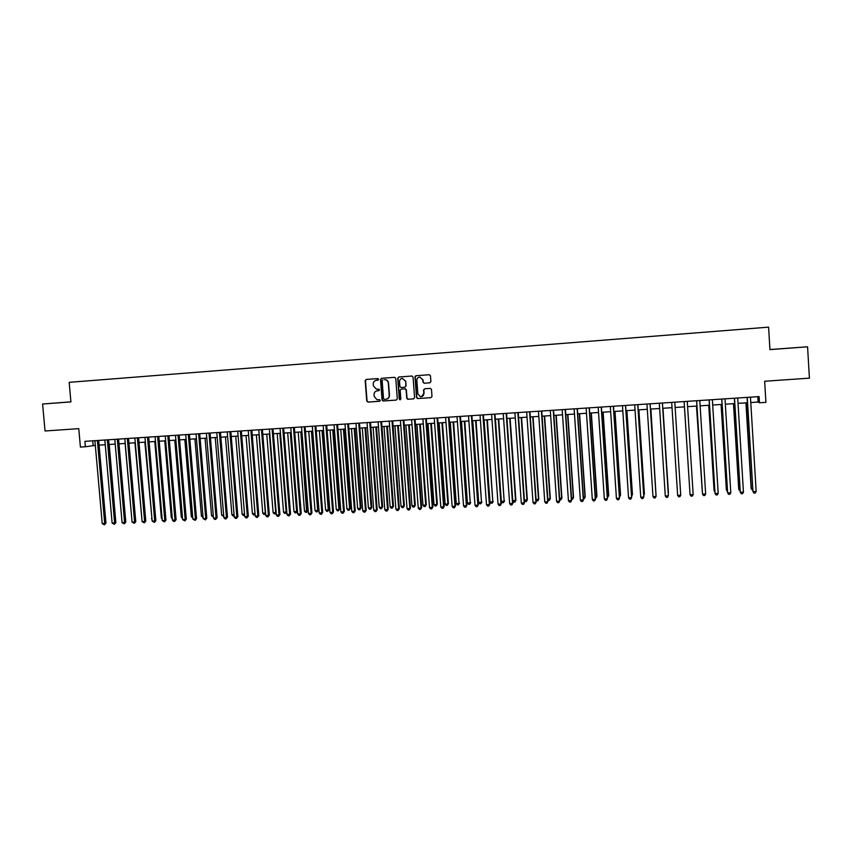 <?xml version="1.0" encoding="UTF-8"?>
<svg xmlns="http://www.w3.org/2000/svg" width="852" height="852" viewBox="0 0 852 852"><rect width="100%" height="100%" fill="white"/><g stroke="black" fill="none" stroke-linecap="round" stroke-linejoin="round"><path stroke-width="1.28" d="M378.703 379.31L377.873 378.576L366.2 379.449L365.188 380.663L366.754 401.036L367.936 402.091L379.598 401.271L380.312 400.419L379.694 399.695L376.935 399.705L374.177 396.414L374.039 394.71C374.081 392.495 375.168 391.206 377.287 390.834L379.502 389.875L378.82 389.14L376.477 389.226L373.368 385.871L373.24 384.167C373.282 381.952 374.358 380.663 376.477 380.28L378.703 379.31M787.472 348.255L796.119 347.627L787.472 348.255M70.897 401.856L58.618 402.794L70.908 401.878M429.855 382.814L430.899 381.589L430.462 375.796L429.323 374.731L416.042 375.721L415.009 376.946L416.543 397.522L417.501 398.576L430.952 397.65L431.996 396.425L431.474 389.439L430.43 388.374L424.605 388.778L423.572 390.003L423.827 393.464C423.7 395.637 422.571 396.723 420.441 396.723L417.842 393.89L416.841 380.343C416.905 378.373 417.906 377.276 419.823 377.053L422.816 379.907L422.986 382.165L424.062 383.23L429.951 382.804M70.897 401.835L42.6 404.018L45.039 430.984L78.767 428.652L80.407 447.087L85.37 446.757L84.891 441.336L759.089 396.585L759.462 402.772L765.927 402.357L764.659 381.249L809.4 378.16L807.579 346.807L769.931 349.544M42.6 404.018L70.908 401.91L69.161 382.335L768.6 327.147L769.942 349.618L807.579 346.807M395.765 378.384L394.657 377.329L381.536 378.299L380.514 379.523L382.069 399.95L382.942 400.983L396.286 400.089L397.309 398.874L395.765 378.384M398.725 377.021L411.931 376.03L413.06 377.095L414.594 397.66L413.561 398.874L407.671 399.258L406.745 398.214L406.116 389.886L404.924 388.832L401.196 389.098L400.174 390.322L400.823 398.97L399.918 399.812L399.279 399.077L397.703 378.235L398.725 377.021M750.782 402.527L758.11 402.048L759.462 402.772M85.37 446.757L95.328 445.394M99.098 445.149L105.254 444.744M109.013 444.499L115.212 444.094M118.971 443.849L125.223 443.434M128.961 443.189L135.276 442.784M139.004 442.539L145.362 442.124M149.089 441.879L155.501 441.453M159.207 441.219L165.671 440.793M169.378 440.548L175.895 440.122M179.58 439.888L186.151 439.451M189.836 439.217L196.45 438.78M200.124 438.535L206.802 438.098M210.465 437.864L217.196 437.427M220.838 437.183L227.622 436.746M231.265 436.501L238.102 436.054M241.734 435.819L248.624 435.372L255.025 513.554L254.62 514.896L253.598 514.949L252.426 513.692L255.004 513.564M252.245 435.127L259.2 434.68M262.799 434.445L269.807 433.977M273.407 433.743L280.468 433.285M284.046 433.05L291.171 432.582M294.739 432.347L301.917 431.879M305.485 431.644L312.716 431.176M316.262 430.942L323.558 430.462M327.093 430.239L334.453 429.759M337.967 429.525L345.39 429.035M348.894 428.812L356.37 428.322M359.863 428.098L367.404 427.597M370.886 427.374L378.48 426.873M381.952 426.65L389.609 426.149M393.07 425.925L400.781 425.414M404.231 425.191L412.006 424.679M415.446 424.456L423.284 423.945M426.703 423.721L434.605 423.21M438.013 422.986L445.979 422.464M449.377 422.241L457.407 421.719M460.783 421.495L468.877 420.963M472.242 420.739L480.411 420.206M483.755 419.993L491.987 419.45M495.321 419.237L503.617 418.694M506.929 418.47L515.29 417.927M518.602 417.714L527.026 417.16M530.317 416.947L538.815 416.394M542.085 416.181L550.648 415.616M553.917 415.403L562.544 414.839M565.792 414.626L574.493 414.061M577.72 413.848L586.485 413.273M589.701 413.06L598.541 412.485M601.746 412.272L610.65 411.697M613.834 411.484L622.812 410.898M625.986 410.685L635.038 410.1M638.191 409.897L647.318 409.301M650.449 409.088L659.65 408.491M662.76 408.289L672.036 407.682M675.146 407.48L684.454 406.862M687.607 406.66L696.925 406.053M700.12 405.84L709.46 405.232M712.698 405.019L722.049 404.412M725.329 404.189L734.69 403.582M738.024 403.369L747.396 402.751M92.761 440.814L93.177 445.532M757.779 396.67L758.11 402.048M378.064 380.162L376.605 380.269M377.564 390.802L378.938 390.695M366.435 379.438L365.487 380.642L367.042 400.994L368.224 402.048L379.79 401.228M381.749 378.288L380.791 379.502L382.346 399.907L383.528 400.962L396.286 400.089M382.868 379.8L382.154 380.652L383.517 398.598L384.135 399.322L385.945 399.226C388.075 398.853 389.151 397.554 389.204 395.339L388.278 383.059C387.948 381.036 386.797 379.907 384.816 379.672L384.465 379.683M386.371 399.162C388.405 398.736 389.439 397.447 389.47 395.296L389.204 395.339M384.742 379.662L385.093 379.651C387.074 379.885 388.224 381.014 388.544 383.038L389.47 395.296M413.795 398.832L407.938 399.268M401.345 389.076L405.36 388.8L406.372 389.854L407 398.172L408.193 399.226M398.928 376.999L397.969 378.213L399.535 399.034L400.312 399.78M405.467 381.249L402.527 378.405C400.6 378.607 399.599 379.694 399.524 381.685L399.886 386.446L400.909 387.5L404.796 387.234L405.829 386.009L405.722 381.217L402.357 378.405M404.902 387.223L405.829 386.009M405.722 381.217L406.084 385.977M419.685 377.063L423.061 379.885L423.231 382.143L424.296 383.208L430.004 382.793M421.463 396.681L423.827 393.464M424.658 388.778L423.806 389.971L424.062 393.432M416.223 375.711L415.254 376.925L416.788 397.479L417.991 398.544L430.952 397.65M115.648 520.221L109.226 444.488M97.384 440.505L104.7 523.49L102.229 523.607L94.902 440.665M98.672 440.42L105.957 523.107L104.7 523.49L104.455 524.8L102.229 523.607M105.957 523.107L104.455 524.8M125.585 519.688L118.992 443.849M125.116 443.445L131.858 519.667M134.967 442.795L141.879 519.177M144.861 442.156L151.954 518.676M152.007 519.262L151.454 518.698M107.32 439.845L114.615 523L112.134 523.117L104.839 440.015M108.598 439.76L115.861 522.627L114.615 523L114.37 524.321L112.134 523.117M115.861 522.627L114.37 524.321M117.299 439.185L124.573 522.51L122.081 522.638L114.796 439.344M118.556 439.099L125.798 522.138L124.573 522.51L124.317 523.831L122.081 522.638M125.798 522.138L124.317 523.831M127.321 438.514L134.573 522.02L132.071 522.148L124.807 438.684M128.556 438.439L135.777 521.648L134.573 522.02L134.307 523.341L132.071 522.148M135.777 521.648L134.307 523.341M137.385 437.853L144.616 521.53L142.103 521.648L134.861 438.013M138.588 437.768L145.798 521.147L144.616 521.53L144.339 522.851L142.103 521.648M145.798 521.147L144.339 522.851M154.787 441.506L161.369 518.208L162.072 518.176M162.146 519.006L161.369 518.208M147.481 437.183L154.691 521.03L152.167 521.158L144.957 437.353M148.674 437.097L155.863 520.657L154.691 521.03L154.404 522.361L152.167 521.158M155.863 520.657L154.404 522.361M164.766 440.857L171.316 517.707L172.232 517.665M172.317 518.751L171.316 517.707M157.631 436.512L164.819 520.54L162.285 520.657L155.085 436.671M158.802 436.426L165.959 520.157L164.819 520.54L164.521 521.871L162.285 520.657M165.959 520.157L164.521 521.871M174.777 440.196L181.316 517.217L182.424 517.164M182.541 518.453L181.316 517.217M167.812 435.83L174.99 520.039L172.445 520.157L165.267 436M168.962 435.755L176.108 519.667L174.99 520.039L174.681 521.371L173.659 521.424L172.445 520.157M176.108 519.667L174.681 521.371M184.831 439.536L191.349 516.717L192.669 516.653M192.776 517.952L191.349 516.717M178.047 435.148L185.193 519.539L182.637 519.656L175.48 435.319M179.176 435.074L186.29 519.166L185.193 519.539L184.873 520.881L182.637 519.656M186.29 519.166L184.873 520.881M194.927 438.876L201.423 516.216L202.946 516.142M203.064 517.441L201.423 516.216M188.313 434.467L195.449 519.028L192.882 519.156L185.747 434.637M189.421 434.392L196.524 518.655L195.449 519.028L195.119 520.38L192.882 519.156M196.524 518.655L195.119 520.38M205.055 438.216L211.541 515.716L213.277 515.63M213.383 516.94L211.541 515.716M198.633 433.785L205.737 518.527L203.159 518.655L196.045 433.956M199.719 433.711L206.802 518.154L205.737 518.527L205.407 519.88L203.159 518.655M206.802 518.154L205.407 519.88M215.236 437.555L221.701 515.215L223.65 515.119M223.756 516.418L221.701 515.215M208.996 433.093L216.078 518.016L213.49 518.144L206.397 433.274M210.061 433.029L217.111 517.643L216.078 518.016L215.726 519.369L214.693 519.422L213.49 518.144M217.111 517.643L215.726 519.369M225.46 436.884L231.893 514.704L234.066 514.597M234.172 515.886L233.075 515.961L231.893 514.704M219.39 432.411L226.462 517.505L223.863 517.633L216.791 432.582M220.444 432.337L227.473 517.132L226.462 517.505L226.1 518.868L225.066 518.911L223.863 517.633M227.473 517.132L226.1 518.868M229.838 431.708L236.877 516.994L234.268 517.121L227.228 431.889M230.86 431.644L237.878 516.621L236.877 516.994L236.515 518.357L235.471 518.41L234.268 517.121M237.878 516.621L236.515 518.357M240.328 431.016L247.346 516.482L244.726 516.61L237.708 431.187M241.329 430.952L248.326 516.11L247.346 516.482L246.974 517.846L245.93 517.899L244.726 516.61M248.326 516.11L246.974 517.846M235.716 436.213L242.138 514.203L244.524 514.086M244.62 515.3L243.31 515.46L242.138 514.203M244.567 514.597L244.343 515.407M246.026 435.542L252.426 513.692M256.367 434.861L262.746 513.181L265.334 513.053L258.965 434.69M265.622 513.735L263.918 514.438L262.746 513.181M264.951 514.395L265.568 512.957M250.871 430.313L257.858 515.971L255.227 516.099L248.23 430.494M251.851 430.249L258.816 515.598L257.474 517.334L256.42 517.388L255.227 516.099M258.816 515.598L257.474 517.334M266.761 434.179L273.119 512.659L275.718 512.531L269.37 434.009M276.186 512.883L274.28 513.926L273.119 512.659M275.324 513.884L276.154 512.361M261.447 429.61L268.423 515.449L265.781 515.577L258.795 429.791M262.405 429.546L269.349 515.077L268.018 516.813L266.964 516.866L265.781 515.577M269.349 515.077L268.018 516.813M277.198 433.498L283.535 512.148L286.144 512.02L279.818 433.327M286.805 512.02L286.091 513.223L284.696 513.415L283.535 512.148M285.74 513.362L286.783 511.754M272.076 428.907L279.019 514.928L276.368 515.055L269.413 429.088M273.002 428.844L279.925 514.555L278.615 516.301L277.55 516.355L276.368 515.055M279.925 514.555L278.615 516.301M287.678 432.816L293.993 511.626L296.613 511.498L290.298 432.646M296.198 512.851L297.454 511.147L296.198 512.851L295.143 512.904L293.993 511.626M282.747 428.205L289.669 514.406L287.007 514.533L280.074 428.375M283.652 428.141L290.553 514.033L289.254 515.779L288.189 515.833L287.007 514.533M290.553 514.033L289.254 515.779M298.2 432.124L304.494 511.104L307.125 510.976L307.955 510.625L301.693 431.9M307.955 510.625L306.699 512.329L300.831 431.953M306.699 512.329L305.644 512.382L304.494 511.104M293.461 427.491L300.362 513.884L297.689 514.012L290.777 427.672M294.345 427.427L301.225 513.511L299.936 515.258L298.86 515.311L297.689 514.012M301.225 513.511L299.936 515.258M308.765 431.432L315.038 510.582L317.679 510.454L318.488 510.092L312.247 431.208M318.488 510.092L317.242 511.807L317.679 510.454L311.417 431.261M317.242 511.807L316.188 511.86L315.038 510.582M304.228 426.777L311.097 513.351L308.413 513.49L301.533 426.958M305.091 426.714L311.938 512.989L310.66 514.736L309.585 514.789L308.413 513.49M311.938 512.989L310.66 514.736M319.372 430.739L325.624 510.06L328.276 509.922L329.064 509.571L322.844 430.516M329.064 509.571L327.828 511.285L328.276 509.922L322.035 430.569M327.828 511.285L326.774 511.338L325.624 510.06M315.038 426.053L321.886 512.829L319.18 512.957L312.322 426.234M315.868 426L322.695 512.457L321.438 514.214L320.352 514.267L319.18 512.957M322.695 512.457L321.438 514.214M330.033 430.047L336.263 509.528L338.926 509.4L339.682 509.049L333.494 429.813M339.682 509.049L338.468 510.763L338.926 509.4L332.706 429.866M338.468 510.763L337.403 510.817L336.263 509.528M325.89 425.34L332.717 512.297L330.001 512.425L323.174 425.521M326.71 425.286L333.505 511.924L332.259 513.681L331.172 513.735L330.001 512.425M333.505 511.924L332.259 513.681M340.736 429.344L346.934 508.995L349.618 508.868L350.353 508.516L344.176 429.12M350.353 508.516L349.15 510.241L349.618 508.868L343.42 429.174M349.15 510.241L348.074 510.295L346.934 508.995M351.482 428.641L357.659 508.474L360.353 508.335L361.067 507.984L354.911 428.418M361.067 507.984L359.874 509.709L360.353 508.335L354.176 428.46M359.874 509.709L358.798 509.762L357.659 508.474M362.27 427.938L368.426 507.93L371.131 507.803L371.823 507.451L365.689 427.715M371.823 507.451L370.641 509.176L371.131 507.803L364.975 427.757M370.641 509.176L369.555 509.23L368.426 507.93M336.796 424.615L343.59 511.754L340.864 511.892L334.059 424.797M337.584 424.562L344.357 511.392L343.122 513.149L342.035 513.202L340.864 511.892M344.357 511.392L343.122 513.149M347.744 423.891L354.517 511.221L351.78 511.36L344.996 424.072M348.511 423.838L355.263 510.859L354.038 512.616L352.941 512.67L351.78 511.36M355.263 510.859L354.038 512.616M358.735 423.156L365.487 510.689L362.739 510.817L355.987 423.337M359.48 423.103L366.2 510.316L364.997 512.084L363.9 512.137L362.739 510.817M366.2 510.316L364.997 512.084M373.112 427.225L379.247 507.398L381.952 507.26L382.623 506.908L376.52 427.001M382.623 506.908L381.451 508.644L381.952 507.26L375.828 427.054M381.451 508.644L380.375 508.697L379.247 507.398M369.779 422.422L376.509 510.146L373.751 510.273L367.02 422.603M370.503 422.379L377.202 509.773L375.998 511.541L374.901 511.594L373.751 510.273M377.202 509.773L375.998 511.541M383.996 426.511L390.109 506.855L392.825 506.727L393.475 506.376L387.394 426.298M393.475 506.376L392.314 508.111L392.825 506.727L386.723 426.341M392.314 508.111L391.228 508.165L390.109 506.855M380.876 421.687L387.575 509.602L384.806 509.73L378.096 421.868M381.568 421.644L388.246 509.23L387.053 511.008L385.945 511.062L384.806 509.73M388.246 509.23L387.053 511.008M394.923 425.798L401.015 506.322L403.752 506.184L404.37 505.832L398.31 425.574M404.37 505.832L403.22 507.568L403.752 506.184L397.66 425.617M403.22 507.568L402.133 507.622L401.015 506.322M392.016 420.952L398.693 509.049L395.903 509.187L389.226 421.133M392.687 420.899L399.332 508.687L398.161 510.465L397.043 510.518L395.903 509.187M399.332 508.687L398.161 510.465M405.903 425.084L411.963 505.779L414.711 505.641L415.307 505.289L409.279 424.86M415.307 505.289L414.178 507.025L414.711 505.641L408.651 424.903M414.178 507.025L413.082 507.078L411.963 505.779M403.209 420.206L409.855 508.506L407.054 508.644L400.408 420.387M403.848 420.164L410.472 508.143L409.311 509.922L408.193 509.975L407.054 508.644M410.472 508.143L409.311 509.922M416.926 424.36L422.965 505.225L425.723 505.098L426.298 504.746L420.292 424.147M426.298 504.746L425.18 506.482L425.723 505.098L419.695 424.179M425.18 506.482L424.072 506.535L422.965 505.225M428.002 423.636L434.019 504.682L436.788 504.544L437.332 504.192L431.346 423.423M437.332 504.192L436.224 505.939L436.788 504.544L430.782 423.455M436.224 505.939L435.116 505.992L434.019 504.682M439.121 422.911L445.117 504.128L447.896 503.99L448.418 503.638L442.454 422.688M448.418 503.638L447.321 505.396L447.896 503.99L441.911 422.73M447.321 505.396L446.214 505.449L445.117 504.128M415.233 376.179L415.254 376.818M414.445 419.461L421.058 507.952L418.257 508.09L411.633 419.642M415.062 419.418L421.655 507.59L420.515 509.368L419.386 509.432L418.257 508.09M421.655 507.59L420.515 509.368M425.734 418.705L432.326 507.398L429.504 507.536L422.911 418.896M426.33 418.673L432.891 507.036L431.762 508.825L430.633 508.878L429.504 507.536M432.891 507.036L431.762 508.825M437.076 417.959L443.636 506.844L440.803 506.983L434.232 418.151M437.64 417.917L444.18 506.482L443.061 508.271L441.922 508.325L440.803 506.983M444.18 506.482L443.061 508.271M450.293 422.177L456.257 503.575L459.047 503.436L453.615 421.964M459.547 503.095L458.472 504.842L459.047 503.436L453.094 421.996M458.472 504.842L457.354 504.895L456.257 503.575M448.461 417.203L455 506.29L452.146 506.429L445.607 417.395M449.004 417.16L455.511 505.928L454.404 507.717L453.264 507.771L452.146 506.429M455.511 505.928L454.404 507.717M461.507 421.442L467.45 503.021L470.251 502.882L464.819 421.229M470.719 502.531L469.654 504.288L470.251 502.882L464.319 421.261M469.654 504.288L468.536 504.341L467.45 503.021M459.899 416.447L466.406 505.726L463.552 505.864L457.034 416.628M460.41 416.404L466.896 505.364L465.799 507.164L464.659 507.217L463.552 505.864M466.896 505.364L465.799 507.164M472.775 420.707L478.686 502.467L481.508 502.329L476.066 420.494M481.955 501.977L480.901 503.734L481.508 502.329L475.597 420.526M480.901 503.734L479.772 503.788L478.686 502.467M471.39 415.68L477.865 505.161L475.001 505.311L468.515 415.872M471.88 415.648L478.323 504.81L477.248 506.599L476.108 506.652L475.001 505.311M478.323 504.81L477.248 506.599M484.085 419.972L489.975 501.903L492.807 501.764L487.365 419.759M493.223 501.413L492.19 503.181L492.807 501.764L486.929 419.78M492.19 503.181L491.061 503.234L489.975 501.903M482.924 414.913L489.378 504.597L486.492 504.746L480.038 415.105M483.393 414.881L489.815 504.246L488.75 506.045L487.6 506.099L486.492 504.746M489.815 504.246L488.75 506.045M495.449 419.227L501.317 501.338L504.16 501.2L498.718 419.014M504.554 500.859L503.532 502.616L504.16 501.2L498.303 419.046M503.532 502.616L502.392 502.68L501.317 501.338M494.522 414.147L500.944 504.033L498.047 504.171L491.615 414.338M494.959 414.115L501.349 503.67L500.305 505.481L499.144 505.534L498.047 504.171M501.349 503.67L500.305 505.481M512.766 500.774L515.918 500.294L510.114 418.268M515.918 500.294L514.917 502.062L515.556 500.635L509.73 418.289M514.917 502.062L513.777 502.116L512.776 500.869M506.163 413.369L512.553 503.468L509.645 503.607L503.244 413.561M506.567 413.348L512.936 503.106L511.903 504.906L510.742 504.97L509.645 503.607M512.936 503.106L511.903 504.906M524.406 500.199L527.345 499.719L521.573 417.523M527.345 499.719L526.355 501.498L527.005 500.071L521.2 417.544M526.355 501.498L525.205 501.551L524.438 500.582M517.856 412.592L524.214 502.893L521.296 503.031L514.928 412.794M518.24 412.57L524.576 502.531L523.554 504.341L522.393 504.395L521.296 503.031M524.576 502.531L523.554 504.341M536.1 499.613L538.815 499.155L533.064 416.766M538.815 499.155L537.836 500.923L538.507 499.496L532.734 416.788M537.836 500.923L536.142 500.294M529.603 411.814L535.94 502.318L533.001 502.456L526.664 412.006M529.955 411.793L536.259 501.956L535.258 503.766L534.087 503.83L533.001 502.456M536.259 501.956L535.258 503.766M547.847 499.038L550.339 498.58L544.62 416.01M550.339 498.58L549.38 500.358L550.051 498.921L544.311 416.032M549.38 500.358L547.911 500.017M541.403 411.037L547.708 501.743L544.758 501.881L538.453 411.228M541.734 411.005L548.006 501.381L547.016 503.191L545.844 503.255L544.758 501.881M548.006 501.381L547.016 503.191M559.636 498.452L561.915 498.005L556.218 415.254M561.915 498.005L560.967 499.783L561.66 498.345L555.941 415.275M560.967 499.783L559.732 499.741M553.257 410.249L559.53 501.157L556.569 501.306L550.296 410.44M553.555 410.227L559.796 500.806L558.827 502.616L557.645 502.68L556.569 501.306M559.796 500.806L558.827 502.616M571.49 497.866L573.545 497.43L567.869 414.487M573.545 497.43L572.608 499.208L573.311 497.77L567.613 414.509M572.608 499.208L571.586 499.261M565.164 409.45L571.404 500.571L568.433 500.72L562.182 409.652M565.43 409.439L571.649 500.22L570.691 502.041L569.498 502.094L568.433 500.72M571.649 500.22L570.691 502.041M583.386 497.27L585.217 496.844L579.573 413.721M585.217 496.844L584.302 498.633L585.015 497.195L579.349 413.742M584.302 498.633L583.482 498.676M577.134 408.662L583.332 499.986L580.35 500.135L574.131 408.864M577.368 408.64L583.545 499.634L582.608 501.455L581.415 501.519L580.35 500.135M583.545 499.634L582.608 501.455M595.346 496.673L596.943 496.269L591.331 412.954M596.943 496.269L596.038 498.058L596.762 496.609L591.128 412.964M596.038 498.058L595.442 498.09M589.147 407.863L595.314 499.4L592.321 499.549L586.133 408.065M589.35 407.852L595.505 499.048L594.579 500.869L593.375 500.933L592.321 499.549M595.505 499.048L594.579 500.869M607.348 496.088L608.722 495.683L603.141 412.187M607.444 497.493L608.573 496.024L602.971 412.198M601.214 407.064L607.359 498.814L604.345 498.952L598.189 407.267M601.395 407.054L607.508 498.452L606.603 500.284L605.399 500.348L604.345 498.952M619.415 495.481L620.554 495.097L615.006 411.409M619.51 496.897L620.437 495.438L614.856 411.42M613.344 406.255L619.447 498.218L616.422 498.367L610.309 406.457M613.493 406.244L619.574 497.866L618.68 499.698L617.466 499.751L616.422 498.367M631.534 494.884L632.44 494.501L626.912 410.632M631.62 496.226L632.344 494.842L626.806 410.632M625.517 405.445L631.598 497.621L628.552 497.77L622.471 405.648M625.634 405.445L631.694 497.27L630.81 499.102L629.596 499.165L628.552 497.77M643.707 494.277L644.378 493.915L638.883 409.844M643.771 495.268L644.314 494.245L638.798 409.855M637.754 404.636L643.803 497.025L640.747 497.174L634.697 404.838M637.85 404.625L643.867 496.663L643.004 498.505L641.78 498.569L640.747 497.174M655.933 493.67L650.907 409.056M655.976 494.309L650.843 409.067M650.044 403.816L656.061 496.418L652.983 496.567L646.966 404.029M650.108 403.816L656.093 496.066L655.252 497.909L654.016 497.973L652.983 496.567M668.415 492.712L662.973 408.268L668.415 492.712M662.398 402.996L668.373 495.811L665.284 495.97L659.31 403.209M662.419 402.996L668.373 495.459L667.553 497.312L666.317 497.376L665.284 495.97M674.805 402.176L680.737 495.204L677.638 495.363L671.696 402.378M680.737 495.204L679.907 496.705L678.671 496.769L677.638 495.363M684.113 401.558L690.056 494.746L684.145 401.558M693.166 494.597L692.314 496.098L691.078 496.162L690.056 494.746L693.166 494.597L687.266 401.345M696.467 406.084L702.293 491.37M696.521 406.074L702.336 492.019M696.595 400.728L702.527 494.139L696.648 400.728M705.658 493.979L704.785 495.491L703.539 495.555L702.527 494.139L705.658 493.979L699.79 400.515M708.747 405.275L714.061 490.454L714.796 490.752M708.832 405.275L714.168 490.784L714.86 491.753M709.12 399.897L715.052 493.521L709.215 399.897M718.193 493.372L717.32 494.884L716.063 494.937L715.052 493.521L718.193 493.372L712.368 399.684M721.08 404.476L726.373 489.836L727.352 490.134M721.197 404.466L726.511 490.177L727.427 491.487M721.719 399.066L727.64 492.903L721.836 399.055M730.803 492.754L729.908 494.267L728.641 494.33L727.64 492.903L730.803 492.754L724.999 398.842M733.476 403.656L738.727 489.229L739.962 489.506M733.625 403.656L738.897 489.559L740.047 490.954M734.36 398.225L740.292 492.286L734.52 398.214M743.455 492.126L742.55 493.649L741.283 493.713L740.292 492.286L743.455 492.126L737.694 398.001M745.926 402.847L751.144 488.611L752.635 488.878M746.107 402.836L751.347 488.942L752.721 490.326M747.066 397.383L752.987 491.657L747.257 397.362M756.171 491.508L755.255 493.031L753.977 493.095L752.987 491.657L756.171 491.508L750.452 397.16"/></g></svg>

